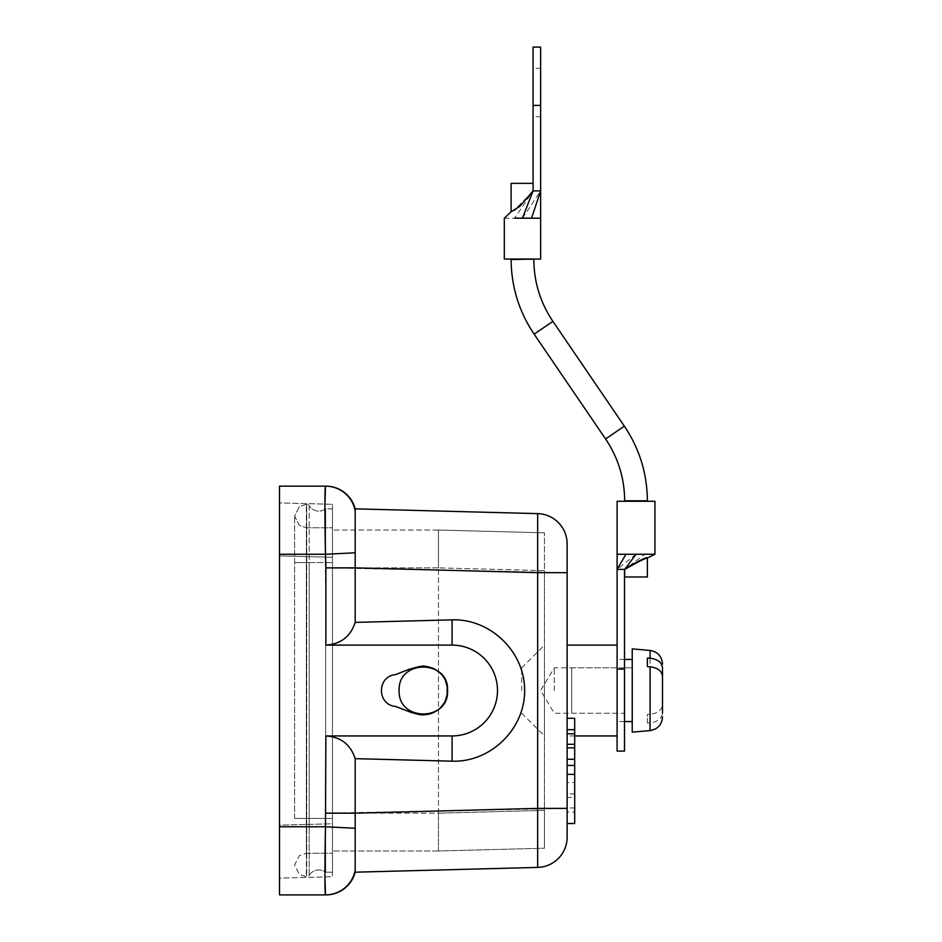 <?xml version="1.0" encoding="UTF-8"?>
<svg xmlns="http://www.w3.org/2000/svg" width="942" height="942" viewBox="0 0 942 942"><rect width="100%" height="100%" fill="white"/><g stroke="black" fill="none" stroke-linecap="round" stroke-linejoin="round"><path stroke-width="0.71" stroke-dasharray="4.71 3.53" d="M567.131 766.753L567.131 774.383L567.131 766.753M567.131 812.075L567.131 747.854L567.131 823.496L567.131 812.075L574.702 812.075L574.702 747.854L574.702 807.965L574.702 797.45L567.131 797.45L567.131 733.771L567.131 797.45M567.131 690.521L567.131 735.938L567.131 690.521M537.647 513.625L537.647 867.417A30.274 30.274 0 0 0 567.131 837.144L567.131 543.899A30.274 30.274 0 0 0 537.647 513.625L355.181 508.845L355.181 622.391L452.078 619.86C490.57 618.541 524.953 652.017 524.635 690.521C524.953 729.026 490.57 762.502 452.078 761.183L355.181 758.651L355.181 872.186A30.274 30.274 0 0 1 325.873 894.9L325.473 894.9A30.274 30.238 90 0 0 355.181 870.231M567.131 782.519L567.131 718.287L567.131 793.929L567.131 782.519L574.702 782.519L574.702 718.287M447.532 690.521L447.391 687.954C445.413 676.226 438.619 669.103 427.009 666.583C416.058 667.172 405.625 669.844 395.711 674.578C376.694 676.179 376.694 704.863 395.711 706.465C405.625 711.198 416.058 713.859 427.009 714.46C438.619 711.94 445.413 704.816 447.391 693.088L447.532 690.521C449.358 721.242 398.007 722.255 399.09 690.521C398.007 658.788 449.358 659.8 447.532 690.521M324.966 503.687L325.873 645.105L452.078 645.105L452.078 619.86M355.181 758.651C350.542 744.463 340.768 736.891 325.873 735.938L452.078 735.938A45.416 45.416 0 0 0 497.494 690.521A45.416 45.416 0 0 0 452.078 645.105M325.873 735.938L325.473 826.77L279.491 826.77L279.491 554.261L325.473 554.261L355.181 552.789M325.873 645.105C340.768 644.151 350.542 636.58 355.181 622.391M279.491 826.77L279.491 894.9L325.473 894.9M325.873 486.143A30.274 30.274 0 0 1 355.181 508.845A30.274 30.274 0 0 0 325.873 486.143L279.491 486.143L279.491 554.261M447.156 686.259C444.624 675.414 437.912 668.855 427.009 666.583C416.058 667.172 405.625 669.844 395.711 674.578L409.016 669.326L419.861 666.418L424.477 666.206C431.236 666.948 436.44 669.197 440.055 672.953C446.025 680.642 444.224 676.203 447.391 687.954M447.391 693.088C444.93 704.157 444.306 702.096 442.045 705.923C438.925 709.832 434.674 712.552 429.281 714.095L419.237 714.542L411.371 712.552L395.711 706.465C405.625 711.198 416.058 713.859 427.009 714.46C437.912 712.187 444.636 705.617 447.156 694.76M279.491 555.886L279.491 502.922L332.479 504.311L279.491 502.922L279.491 555.886L332.479 557.275L332.479 504.311L332.479 557.275L279.491 555.886L279.491 825.157L279.491 555.886M279.491 878.121L279.491 825.157L332.479 823.767L332.479 557.275L332.479 823.767L279.491 825.157L279.491 878.121L332.479 876.731L332.479 823.767L332.479 876.731L279.491 878.121M332.479 872.186L332.479 508.845L332.479 872.186L325.661 872.186L325.661 508.845A11.351 11.351 0 0 1 309.2 505.748A3.026 3.026 0 0 0 306.715 504.311L306.362 876.731L299.32 874.388L294.622 865.003L299.32 855.619L306.362 853.264L332.479 853.264L332.479 527.767L332.479 853.264L306.362 853.264L306.362 504.311L299.32 506.655L294.622 516.039L299.32 525.424L306.362 527.767L332.479 527.767L306.362 527.767L306.362 562.598L294.622 562.598L332.479 562.598L325.661 562.598L325.661 872.186A11.351 11.351 0 0 0 309.2 875.295A3.026 3.026 0 0 1 306.715 876.731L306.715 504.311L299.32 506.655L294.622 516.039L299.32 525.424L306.362 527.767L306.362 562.598L294.622 562.598L332.479 562.598L306.715 562.598L306.715 876.731L306.362 818.445L294.622 818.445L332.479 818.445L306.362 818.445L306.362 562.598L306.362 818.445L309.2 818.445L309.2 505.748A3.026 3.026 0 0 0 306.715 504.311L306.362 562.598L309.2 562.598L309.2 818.445L332.479 818.445L294.622 818.445L306.362 818.445L294.622 818.445L306.362 818.445L306.362 853.264L299.32 855.619L294.622 865.003L299.32 874.388L306.715 876.731A3.026 3.026 0 0 0 309.2 875.295L309.2 818.445L309.2 875.295A11.351 11.351 0 0 1 325.661 872.186L332.479 872.186M617.092 690.521L617.092 735.938L617.092 690.521M632.235 690.521L632.235 721.56L632.235 690.521M355.181 828.253L325.473 826.77L324.966 876.931M325.873 813.17L567.131 808.389M567.131 572.654L325.873 567.873M325.473 486.143A30.274 30.238 -90 0 1 355.181 510.811M554.273 690.521L554.273 667.807L554.273 690.521M574.702 823.496L574.702 812.075M574.702 765.434L574.702 774.383L574.702 765.434M574.702 807.965L567.131 807.965M574.702 797.45L574.702 782.519M574.702 793.929L567.131 793.929M332.479 508.845L325.661 508.845A11.351 11.351 0 0 1 309.2 505.748L309.2 562.598L325.661 562.598L325.661 508.845L332.479 508.845M521.715 690.521L521.715 667.807L521.715 690.521M544.429 690.521L544.429 735.938L544.429 690.521M544.429 848.224L544.429 810.391L544.429 848.224L438.454 850.991L438.454 813.158L438.454 850.991L544.429 848.224M544.429 570.652L544.429 810.391L438.454 813.158L544.429 810.391L544.429 570.652L438.454 567.873L544.429 570.652L544.429 532.819L544.429 570.652M438.454 530.04L438.454 567.873L438.454 530.04L544.429 532.819L438.454 530.04L332.479 530.04L438.454 530.04M438.454 813.146L438.454 567.896L438.454 813.146L332.479 813.146L332.479 850.991L332.479 530.04L332.479 813.146L438.454 813.146M438.454 850.991L332.479 850.991L438.454 850.991M511.117 259.05L533.831 259.05L511.117 259.05M624.664 501.274L647.378 501.274L624.664 501.274M654.937 501.274L617.092 501.274M654.878 554.261L644.846 554.261L624.664 569.404C624.475 568.579 648.897 555.109 647.248 558.1C644.976 557.605 624.746 569.592 624.664 569.404L624.511 751.08M650.074 650.451L650.074 714.248C657.775 713.271 661.92 710.009 662.509 704.475L662.509 713.047C661.932 718.569 657.787 721.819 650.074 722.808L650.074 730.592M624.511 667.807L624.511 713.224L624.511 667.807L632.235 667.807L632.235 713.224L632.235 667.807L554.273 667.807L540.626 690.521L554.273 713.224L624.511 713.224M632.235 648.885L632.235 732.158M650.074 714.248L647.378 714.413L647.378 722.985L650.074 722.808M647.378 722.985L647.378 714.413M644.846 554.261L625.935 554.261M617.092 751.08L617.092 569.404L624.511 569.404M617.092 667.807L617.092 713.224L617.092 667.807L571.676 667.807L571.676 713.224L571.676 667.807M636.015 554.261L617.092 569.404M624.664 576.975L647.378 576.975M504.347 218.179L514.615 218.179L533.066 190.92C529.133 196.407 514.273 213.245 511.129 211.75C512.825 212.456 528.568 195.677 533.066 190.92L533.066 47.1M533.066 92.516L533.066 116.737L533.066 92.516M504.311 259.05L540.637 259.05M514.615 218.179L531.559 218.179M540.637 47.1L540.637 105.41L533.066 105.41M540.637 105.41L540.637 190.92L533.066 190.92M540.637 92.516L540.637 116.737L540.637 92.516M522.469 218.179L540.637 190.92M533.066 183.349L511.117 183.349M355.181 872.186A30.274 30.274 0 0 1 325.873 894.9M452.078 735.938L452.078 761.183M438.454 567.896L332.479 567.896L438.454 567.896M533.831 259.533L511.117 259.533M552.907 321.375L534.138 334.163M624.358 426.161L605.588 438.96M647.378 500.791L624.664 500.791M617.092 669.091L624.511 669.091M574.702 735.938L567.131 735.938M624.511 659.482L617.092 659.482M624.511 721.56L617.092 721.56M294.622 818.445L294.622 516.039L294.622 818.445M521.715 713.224L544.429 735.938M521.715 667.807L544.429 645.105M617.092 713.224L571.676 713.224M540.637 68.295L533.066 68.295M540.637 116.737L533.066 116.737"/><path stroke-width="1.41" d="M355.181 622.391L452.078 619.86L452.078 645.105L325.873 645.105C340.768 644.151 350.542 636.58 355.181 622.391L355.181 508.845L537.647 513.625A30.274 30.274 0 0 1 567.131 543.899L567.131 837.144A30.274 30.274 0 0 1 537.647 867.417L355.181 872.186L537.647 867.417L537.647 808.389L567.131 808.389M452.078 619.86C490.57 618.541 524.953 652.017 524.635 690.521C524.953 729.026 490.57 762.502 452.078 761.183L355.181 758.651L355.181 872.186A30.274 30.274 0 0 1 325.873 894.9L279.491 894.9L279.491 826.77L325.473 826.77L325.873 735.938L452.078 735.938A45.416 45.416 0 0 0 497.494 690.521A45.416 45.416 0 0 0 452.078 645.105M355.181 552.789L325.473 554.261L279.491 554.261L279.491 486.143L325.873 486.143A30.274 30.274 0 0 1 355.181 508.845M447.156 694.76L447.156 686.259M447.391 687.954C445.872 681.407 444.73 678.028 443.941 677.804C442.434 674.719 438.984 671.622 433.603 668.514C421.945 664.44 421.357 666.806 419.861 666.418L409.016 669.326L395.711 674.578C376.694 676.179 376.694 704.863 395.711 706.465L411.371 712.552L419.237 714.542C421.015 714.495 420.485 715.579 429.281 714.095C434.674 712.552 438.925 709.832 442.045 705.923L443.906 703.297C444.742 702.991 445.896 699.588 447.391 693.088M279.491 554.261L279.491 826.77M567.131 572.654L537.647 572.654L537.647 513.625M324.966 876.931L325.473 894.9C324.743 895.583 324.743 863.414 325.473 826.77L355.181 828.253M325.873 813.17L355.181 813.17L537.647 808.389L537.647 572.654L355.181 567.873L325.873 567.873L325.473 554.261C324.743 517.629 324.743 485.46 325.473 486.143L324.966 503.687M355.181 510.811A30.274 30.238 -90 0 0 325.473 486.143M325.873 735.938C340.768 736.891 350.542 744.463 355.181 758.651M355.181 870.231A30.274 30.238 90 0 1 325.473 894.9M447.532 690.521C449.358 721.242 398.007 722.255 399.09 690.521C398.007 658.788 449.358 659.8 447.532 690.521M567.131 718.287L574.702 718.287L574.702 823.496L567.131 823.496M574.702 747.854L567.131 747.854M574.702 759.264L567.131 759.264M574.702 733.771L567.131 733.771M574.702 744.298L567.131 744.298M574.702 729.697L567.131 729.697M624.664 501.274L624.664 500.791C624.499 478.265 618.14 457.659 605.588 438.96L534.138 334.163C518.995 311.59 511.318 286.721 511.117 259.533L511.117 259.05M617.092 554.261L617.092 501.274L654.937 501.274L654.937 554.261L647.342 558.064M625.924 554.273L617.092 569.404L624.664 569.404C624.475 568.579 648.897 555.109 647.248 558.1C644.976 557.605 624.746 569.592 624.664 569.404L636.015 554.261L654.878 554.261M662.509 713.047L662.509 676.556C661.92 671.034 657.775 667.772 650.074 666.795L647.378 666.618L647.378 658.058L650.074 658.222C657.775 659.212 661.92 662.462 662.509 667.996L662.509 676.556M662.509 704.475L662.509 667.996M650.074 666.795L650.074 730.592L632.235 732.158L632.235 648.885L650.074 650.451C657.716 651.77 661.861 656.291 662.509 664.016M647.378 658.058L647.378 666.618M624.511 569.404L624.511 751.08L617.092 751.08L617.104 554.261L636.015 554.261M647.378 558.041L647.378 576.975L624.664 576.975L624.664 569.404M540.59 218.179L531.559 218.179L540.637 190.92L533.066 190.92L522.469 218.179L514.615 218.179M511.141 211.703L504.311 218.179L504.311 259.05L540.637 259.05L540.637 105.41L533.066 105.41L533.066 190.92L519.678 206.475L511.117 211.738L511.117 183.349L533.066 183.349M533.066 105.41L533.066 47.1L540.637 47.1L540.637 105.41M531.559 218.179L522.469 218.179M325.873 645.105L325.873 567.873M452.078 761.183L452.078 735.938M511.117 259.533L533.831 259.05M534.138 334.163L552.907 321.375C540.343 302.676 533.984 282.058 533.831 259.533M605.588 438.96L624.358 426.161L552.907 321.375M624.664 500.791L647.378 500.791C647.189 473.602 639.512 448.733 624.358 426.161M650.074 658.222L650.074 650.451M617.092 669.091L624.511 669.091M617.092 645.105L567.131 645.105M617.092 735.938L574.702 735.938M632.235 659.482L624.511 659.482M632.235 721.56L624.511 721.56M574.702 765.434L567.131 765.434M574.702 774.383L567.131 774.383M650.074 730.592C657.716 729.273 661.861 724.751 662.509 717.015"/></g></svg>
